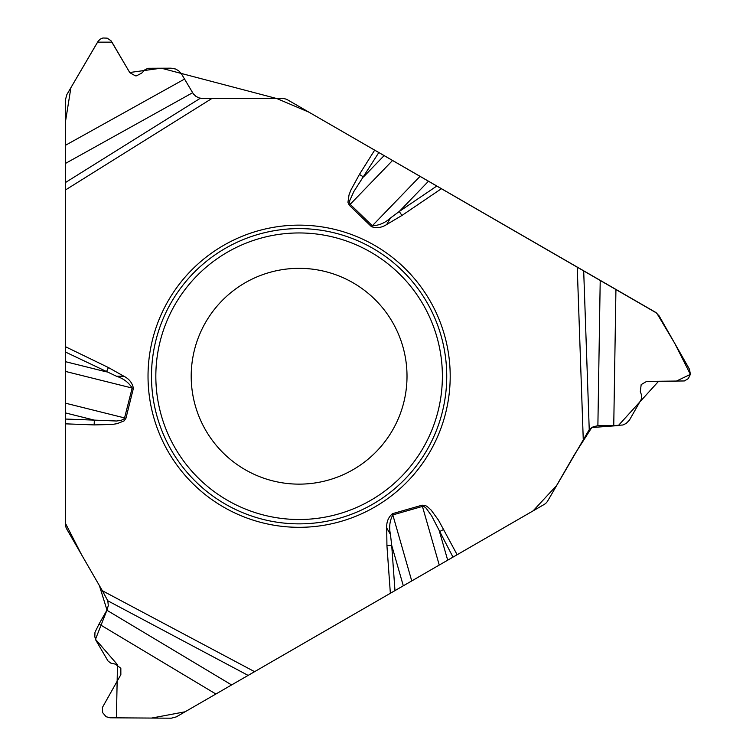 <?xml version="1.0" encoding="UTF-8"?>
<svg xmlns="http://www.w3.org/2000/svg" width="756" height="756" viewBox="0 0 756 756"><rect width="100%" height="100%" fill="white"/><g stroke="black" fill="none" stroke-linecap="round" stroke-linejoin="round"><path stroke-width="1.13" d="M600.217 280.344L583.689 270.809L589.236 429.616L593.167 426.79L597.883 425.704L600.217 280.344L615.932 289.416L613.749 425.59L622.925 424.995L626.195 423.407L629.389 420.194L641.296 399.281L641.712 395.719L640.313 391.457L641.183 384.587L646.654 381.402L684.312 380.958L688.281 378.643L690.398 374.296L689.463 369.23L659.166 315.942L655.547 312.294L615.932 289.416M583.689 270.809L287.686 99.905A9.809 9.809 0 0 0 282.782 98.592L203.014 98.592L198.932 97.902L195.861 96.296L193.356 93.895L181.223 73.474L178.737 70.828L175.581 69.023L171.13 68.182L148.563 68.267L145.19 69.457L141.693 73.134L136.496 75.817L135.315 75.817L129.815 72.661L110.981 40.72L107.172 38.14L102.901 37.998L100.236 39.151L98.176 41.183L66.868 94.557L65.517 99.518L65.517 145.265L184.54 79.068M192.563 92.752L65.517 163.409L65.517 145.265M65.517 163.409L65.517 524.286A9.809 9.809 0 0 0 66.83 529.191L102.362 590.738L254.583 671.668L544.122 504.498A9.809 9.809 0 0 0 547.713 500.916L589.236 429.616M450.198 376.233A151.087 151.087 0 0 0 223.568 245.388A151.087 151.087 0 0 0 223.568 507.078A151.087 151.087 0 0 0 450.198 376.233M407.011 376.233A107.91 107.91 0 0 1 245.152 469.684A107.91 107.91 0 0 1 245.152 282.782A107.91 107.91 0 0 1 407.011 376.233M374.674 150.132L359.431 174.4L363.485 176.951L384.124 155.585M378.822 152.532L353.855 191.514L349.848 200.312L349.537 202.523L350.189 204.337L392.562 160.461M65.517 361.689L106.369 371.867L108.458 367.558L65.517 346.739M116.462 376.233L123.889 376.233C129.21 378.954 132.376 382.99 133.396 388.357L125.94 418.257L124.079 420.894L117.18 423.653L112.143 424.466L94.16 424.91L94.339 420.119L116.604 421.007L121.385 420.251L124.381 418.616L132.158 388.045C128.662 382.432 123.426 378.501 116.462 376.233L65.517 352.06L65.517 121.404L70.903 87.668L97.571 42.156L111.954 42.156L129.711 72.51L161.236 68.182L276.942 98.592L308.987 112.209L656.756 313.135L674.702 343.262L690.389 374.371L676.147 381.213L658.561 381.317L618.351 425.562L591.75 427.546L574.352 454.781L556.567 485.588L533.093 510.876L185.107 711.783L151.587 718.068L116.415 717.841L117.482 664.713L95.483 639.321L106.983 610.054L99.395 585.598L81.61 554.791L65.507 523.407L65.517 352.06M457.134 554.724L438.461 520.119L431.137 510.073L427.187 506.52L425.297 505.49L422.084 505.188L392.468 513.683C388.329 517.246 386.41 522.009 386.713 527.971L390.436 534.416L391.702 545.331L386.93 545.681L386.713 527.971M359.431 174.4L350.822 190.2L349.007 194.972L347.949 202.324L349.3 205.254L371.461 226.658C376.62 228.454 381.704 227.736 386.713 224.494L390.436 218.049L399.262 211.491L401.946 215.46L441.447 188.679M349.3 205.254L350.189 204.337L372.349 225.742C378.964 225.515 384.993 222.954 390.436 218.049M248.119 675.401L107.815 600.803L108.297 605.622L106.879 610.243L231.601 684.936L254.583 671.668M231.601 684.936L215.885 694.017L99.045 624.04L94.972 632.29L94.821 636.817L95.899 640.285L108.061 661.056L110.934 663.192L115.328 664.108L120.837 668.295L120.856 674.635L102.419 707.465L102.627 712.615L106.105 716.726L109.998 717.794L171.3 718.2L176.261 716.886L215.885 694.017M597.883 425.704L613.749 425.59M443.734 529.389L439.501 531.629L447.694 560.177M452.986 557.125L431.704 515.998L426.091 508.136L424.333 506.756L422.434 506.416L439.255 565.053M428.501 181.213L399.262 211.491L436.836 186.023M411.746 580.929L392.818 514.912C389.709 520.742 388.915 527.244 390.436 534.416M106.879 610.243L99.045 624.04M107.815 600.803L102.362 590.738M65.517 419.051L94.339 420.119L65.517 412.937M403.307 585.805L391.702 545.331L394.972 590.616M446.739 376.233A147.637 147.637 0 0 1 225.297 504.091A147.637 147.637 0 0 1 225.297 248.374A147.637 147.637 0 0 1 446.739 376.233M442.383 376.233A143.271 143.271 0 0 1 227.471 500.311A143.271 143.271 0 0 1 227.471 252.154A143.271 143.271 0 0 1 442.383 376.233M371.461 226.658L420.062 176.337M65.517 371.432L133.396 388.357M125.94 418.257L65.517 403.194M65.517 182.489L200.274 98.28M65.517 189.945L211.718 98.592M123.889 376.233L108.458 367.558M94.16 424.91L65.517 423.842M390.361 593.28L386.93 545.681M577.234 267.076L583.254 439.368M386.713 224.494L401.946 215.46M392.468 513.683L392.818 514.912L422.434 506.416L422.084 505.188"/></g></svg>
